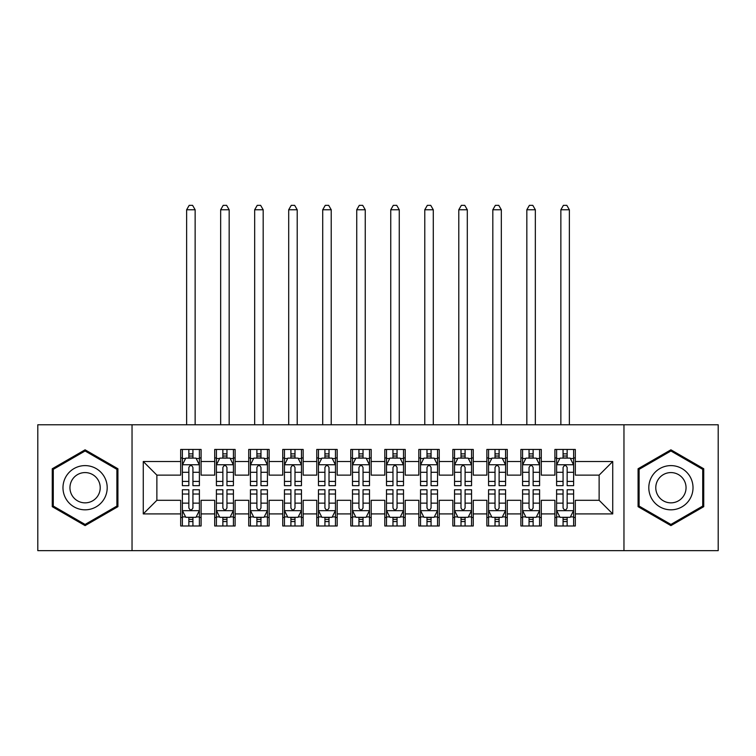 <?xml version="1.0" encoding="UTF-8"?>
<svg xmlns="http://www.w3.org/2000/svg" width="756" height="756" viewBox="0 0 756 756"><rect width="100%" height="100%" fill="white"/><g stroke="black" fill="none" stroke-linecap="round" stroke-linejoin="round"><path stroke-width="1.13" d="M623.965 550.652L718.2 550.652L718.2 424.777L623.965 424.777L623.965 550.652L132.035 550.652L132.035 424.777L37.8 424.777L37.8 550.652L132.035 550.652M623.965 424.777L132.035 424.777M143.262 513.91L143.262 461.519L180.684 461.519L180.684 475.127L156.87 475.127L156.87 500.302L143.262 513.91L180.684 513.91L180.684 525.987L201.096 525.987L201.096 513.91L214.704 513.91L214.704 525.987L235.116 525.987L235.116 513.91L248.724 513.91L248.724 525.987L269.136 525.987L269.136 513.91L282.744 513.91L282.744 525.987L303.156 525.987L303.156 513.91L316.764 513.91L316.764 525.987L337.176 525.987L337.176 513.91L350.784 513.91L350.784 525.987L371.196 525.987L371.196 513.91L384.804 513.91L384.804 525.987L405.216 525.987L405.216 513.91L418.824 513.91L418.824 525.987L439.236 525.987L439.236 513.91L452.844 513.91L452.844 525.987L473.256 525.987L473.256 513.91L486.864 513.91L486.864 525.987L507.276 525.987L507.276 513.91L520.884 513.91L520.884 525.987L541.296 525.987L541.296 513.91L554.904 513.91L554.904 525.987L575.316 525.987L575.316 500.302L599.13 500.302L599.13 475.127L575.316 475.127L575.316 461.519L612.738 461.519L612.738 513.91L575.316 513.91M575.316 461.519L575.316 449.442L554.904 449.442L554.904 461.519L541.296 461.519L541.296 449.442L520.884 449.442L520.884 461.519L507.276 461.519L507.276 449.442L486.864 449.442L486.864 461.519L473.256 461.519L473.256 449.442L452.844 449.442L452.844 461.519L439.236 461.519L439.236 449.442L418.824 449.442L418.824 461.519L405.216 461.519L405.216 449.442L384.804 449.442L384.804 461.519L371.196 461.519L371.196 449.442L350.784 449.442L350.784 461.519L337.176 461.519L337.176 449.442L316.764 449.442L316.764 461.519L303.156 461.519L303.156 449.442L282.744 449.442L282.744 461.519L269.136 461.519L269.136 449.442L248.724 449.442L248.724 461.519L235.116 461.519L235.116 449.442L214.704 449.442L214.704 461.519L201.096 461.519L201.096 449.442L180.684 449.442L180.684 461.519M541.296 513.91L541.296 500.302L554.904 500.302L554.904 513.91M612.738 461.519L599.13 475.127M507.276 513.91L507.276 500.302L520.884 500.302L520.884 513.91M554.904 461.519L554.904 475.127L541.296 475.127L541.296 461.519M473.256 513.91L473.256 500.302L486.864 500.302L486.864 513.91M520.884 461.519L520.884 475.127L507.276 475.127L507.276 461.519M439.236 513.91L439.236 500.302L452.844 500.302L452.844 513.91M486.864 461.519L486.864 475.127L473.256 475.127L473.256 461.519M405.216 513.91L405.216 500.302L418.824 500.302L418.824 513.91M452.844 461.519L452.844 475.127L439.236 475.127L439.236 461.519M371.196 513.91L371.196 500.302L384.804 500.302L384.804 513.91M418.824 461.519L418.824 475.127L405.216 475.127L405.216 461.519M337.176 513.91L337.176 500.302L350.784 500.302L350.784 513.91M384.804 461.519L384.804 475.127L371.196 475.127L371.196 461.519M303.156 513.91L303.156 500.302L316.764 500.302L316.764 513.91M350.784 461.519L350.784 475.127L337.176 475.127L337.176 461.519M269.136 513.91L269.136 500.302L282.744 500.302L282.744 513.91M316.764 461.519L316.764 475.127L303.156 475.127L303.156 461.519M235.116 513.91L235.116 500.302L248.724 500.302L248.724 513.91M282.744 461.519L282.744 475.127L269.136 475.127L269.136 461.519M201.096 513.91L201.096 500.302L214.704 500.302L214.704 513.91M248.724 461.519L248.724 475.127L235.116 475.127L235.116 461.519M156.87 500.302L180.684 500.302L180.684 513.91M214.704 461.519L214.704 475.127L201.096 475.127L201.096 461.519M554.904 457.947L556.605 457.947M573.615 457.947L575.316 457.947M520.884 457.947L522.585 457.947M539.595 457.947L541.296 457.947M486.864 457.947L488.565 457.947M505.575 457.947L507.276 457.947M452.844 457.947L454.545 457.947M471.555 457.947L473.256 457.947M418.824 457.947L420.525 457.947M437.535 457.947L439.236 457.947M384.804 457.947L386.505 457.947M403.515 457.947L405.216 457.947M350.784 457.947L352.485 457.947M369.495 457.947L371.196 457.947M316.764 457.947L318.465 457.947M335.475 457.947L337.176 457.947M282.744 457.947L284.445 457.947M301.455 457.947L303.156 457.947M248.724 457.947L250.425 457.947M267.435 457.947L269.136 457.947M214.704 457.947L216.405 457.947M233.415 457.947L235.116 457.947M180.684 457.947L182.385 457.947M199.395 457.947L201.096 457.947M180.684 517.482L182.385 517.482M199.395 517.482L201.096 517.482M214.704 517.482L216.405 517.482M233.415 517.482L235.116 517.482M248.724 517.482L250.425 517.482M267.435 517.482L269.136 517.482M282.744 517.482L284.445 517.482M301.455 517.482L303.156 517.482M316.764 517.482L318.465 517.482M335.475 517.482L337.176 517.482M350.784 517.482L352.485 517.482M369.495 517.482L371.196 517.482M384.804 517.482L386.505 517.482M403.515 517.482L405.216 517.482M418.824 517.482L420.525 517.482M437.535 517.482L439.236 517.482M452.844 517.482L454.545 517.482M471.555 517.482L473.256 517.482M486.864 517.482L488.565 517.482M505.575 517.482L507.276 517.482M520.884 517.482L522.585 517.482M539.595 517.482L541.296 517.482M554.904 517.482L556.605 517.482M573.615 517.482L575.316 517.482M143.262 461.519L156.87 475.127M599.13 500.302L612.738 513.91M117.917 468.758L85.088 449.811L52.258 468.758L52.258 506.671L85.088 525.618L117.917 506.671L117.917 468.758M638.083 468.758L638.083 506.671L670.912 525.618L703.741 506.671L703.741 468.758L670.912 449.811L638.083 468.758M192.931 453.865L188.849 453.865M199.395 481.411L192.931 481.411L192.931 485.673L199.395 485.673L199.395 464.921L195.993 458.117L185.787 458.117L182.385 464.921L182.385 485.673L188.849 485.673L188.849 481.411L182.385 481.411M182.385 464.921L182.385 449.442M199.395 464.921L199.395 449.442M188.849 458.117L188.849 449.442M192.931 449.442L192.931 458.117M192.931 481.411L192.931 467.473C191.57 464.855 190.21 464.855 188.849 467.473L188.849 481.411M192.931 457.947L188.849 457.947M195.142 424.777L195.142 209.771L186.637 209.771L186.637 424.777M186.637 209.771L189.189 205.349L192.591 205.349L195.142 209.771M188.849 521.564L192.931 521.564M182.385 494.018L188.849 494.018L188.849 489.756L182.385 489.756L182.385 510.508L185.787 517.312L195.993 517.312L199.395 510.508L199.395 489.756L192.931 489.756L192.931 494.018L199.395 494.018M199.395 510.508L199.395 525.987M182.385 510.508L182.385 525.987M192.931 517.312L192.931 525.987M188.849 525.987L188.849 517.312M188.849 494.018L188.849 507.956C190.21 510.574 191.57 510.574 192.931 507.956L192.931 494.018M188.849 517.482L192.931 517.482M226.951 453.865L222.869 453.865M233.415 481.411L226.951 481.411L226.951 485.673L233.415 485.673L233.415 464.921L230.013 458.117L219.807 458.117L216.405 464.921L216.405 485.673L222.869 485.673L222.869 481.411L216.405 481.411M216.405 464.921L216.405 449.442M233.415 464.921L233.415 449.442M222.869 458.117L222.869 449.442M226.951 449.442L226.951 458.117M226.951 481.411L226.951 467.473C225.59 464.855 224.23 464.855 222.869 467.473L222.869 481.411M226.951 457.947L222.869 457.947M229.162 424.777L229.162 209.771L220.657 209.771L220.657 424.777M220.657 209.771L223.209 205.349L226.611 205.349L229.162 209.771M260.971 453.865L256.889 453.865M267.435 481.411L260.971 481.411L260.971 485.673L267.435 485.673L267.435 464.921L264.033 458.117L253.827 458.117L250.425 464.921L250.425 485.673L256.889 485.673L256.889 481.411L250.425 481.411M250.425 464.921L250.425 449.442M267.435 464.921L267.435 449.442M256.889 458.117L256.889 449.442M260.971 449.442L260.971 458.117M260.971 481.411L260.971 467.473C259.61 464.855 258.25 464.855 256.889 467.473L256.889 481.411M260.971 457.947L256.889 457.947M263.183 424.777L263.183 209.771L254.677 209.771L254.677 424.777M254.677 209.771L257.229 205.349L260.631 205.349L263.183 209.771M222.869 521.564L226.951 521.564M216.405 494.018L222.869 494.018L222.869 489.756L216.405 489.756L216.405 510.508L219.807 517.312L230.013 517.312L233.415 510.508L233.415 489.756L226.951 489.756L226.951 494.018L233.415 494.018M233.415 510.508L233.415 525.987M216.405 510.508L216.405 525.987M226.951 517.312L226.951 525.987M222.869 525.987L222.869 517.312M222.869 494.018L222.869 507.956C224.23 510.574 225.59 510.574 226.951 507.956L226.951 494.018M222.869 517.482L226.951 517.482M256.889 521.564L260.971 521.564M250.425 494.018L256.889 494.018L256.889 489.756L250.425 489.756L250.425 510.508L253.827 517.312L264.033 517.312L267.435 510.508L267.435 489.756L260.971 489.756L260.971 494.018L267.435 494.018M267.435 510.508L267.435 525.987M250.425 510.508L250.425 525.987M260.971 517.312L260.971 525.987M256.889 525.987L256.889 517.312M256.889 494.018L256.889 507.956C258.25 510.574 259.61 510.574 260.971 507.956L260.971 494.018M256.889 517.482L260.971 517.482M104.233 476.658A22.113 22.113 0 0 0 74.031 468.569A22.113 22.113 0 0 0 65.942 498.771A22.113 22.113 0 0 0 96.144 506.86A22.113 22.113 0 0 0 104.233 476.658M98.195 480.145A15.139 15.139 0 0 0 77.518 474.607A15.139 15.139 0 0 0 71.981 495.284A15.139 15.139 0 0 0 92.657 500.822A15.139 15.139 0 0 0 98.195 480.145M85.088 524.447L53.279 506.076L53.279 469.353L85.088 450.982L116.897 469.353L116.897 506.076L85.088 524.447M690.058 476.658A22.113 22.113 0 0 0 659.856 468.569A22.113 22.113 0 0 0 651.767 498.771A22.113 22.113 0 0 0 681.969 506.86A22.113 22.113 0 0 0 690.058 476.658M684.019 480.145A15.139 15.139 0 0 0 663.343 474.607A15.139 15.139 0 0 0 657.805 495.284A15.139 15.139 0 0 0 678.482 500.822A15.139 15.139 0 0 0 684.019 480.145M670.912 524.447L639.103 506.076L639.103 469.353L670.912 450.982L702.721 469.353L702.721 506.076L670.912 524.447M294.991 453.865L290.909 453.865M301.455 481.411L294.991 481.411L294.991 485.673L301.455 485.673L301.455 464.921L298.053 458.117L287.847 458.117L284.445 464.921L284.445 485.673L290.909 485.673L290.909 481.411L284.445 481.411M284.445 464.921L284.445 449.442M301.455 464.921L301.455 449.442M290.909 458.117L290.909 449.442M294.991 449.442L294.991 458.117M294.991 481.411L294.991 467.473C293.63 464.855 292.27 464.855 290.909 467.473L290.909 481.411M294.991 457.947L290.909 457.947M297.202 424.777L297.202 209.771L288.697 209.771L288.697 424.777M288.697 209.771L291.249 205.349L294.651 205.349L297.202 209.771M329.011 453.865L324.929 453.865M335.475 481.411L329.011 481.411L329.011 485.673L335.475 485.673L335.475 464.921L332.073 458.117L321.867 458.117L318.465 464.921L318.465 485.673L324.929 485.673L324.929 481.411L318.465 481.411M318.465 464.921L318.465 449.442M335.475 464.921L335.475 449.442M324.929 458.117L324.929 449.442M329.011 449.442L329.011 458.117M329.011 481.411L329.011 467.473C327.65 464.855 326.29 464.855 324.929 467.473L324.929 481.411M329.011 457.947L324.929 457.947M331.222 424.777L331.222 209.771L322.717 209.771L322.717 424.777M322.717 209.771L325.269 205.349L328.671 205.349L331.222 209.771M290.909 521.564L294.991 521.564M284.445 494.018L290.909 494.018L290.909 489.756L284.445 489.756L284.445 510.508L287.847 517.312L298.053 517.312L301.455 510.508L301.455 489.756L294.991 489.756L294.991 494.018L301.455 494.018M301.455 510.508L301.455 525.987M284.445 510.508L284.445 525.987M294.991 517.312L294.991 525.987M290.909 525.987L290.909 517.312M290.909 494.018L290.909 507.956C292.27 510.574 293.63 510.574 294.991 507.956L294.991 494.018M290.909 517.482L294.991 517.482M324.929 521.564L329.011 521.564M318.465 494.018L324.929 494.018L324.929 489.756L318.465 489.756L318.465 510.508L321.867 517.312L332.073 517.312L335.475 510.508L335.475 489.756L329.011 489.756L329.011 494.018L335.475 494.018M335.475 510.508L335.475 525.987M318.465 510.508L318.465 525.987M329.011 517.312L329.011 525.987M324.929 525.987L324.929 517.312M324.929 494.018L324.929 507.956C326.29 510.574 327.65 510.574 329.011 507.956L329.011 494.018M324.929 517.482L329.011 517.482M363.031 453.865L358.949 453.865M369.495 481.411L363.031 481.411L363.031 485.673L369.495 485.673L369.495 464.921L366.093 458.117L355.887 458.117L352.485 464.921L352.485 485.673L358.949 485.673L358.949 481.411L352.485 481.411M352.485 464.921L352.485 449.442M369.495 464.921L369.495 449.442M358.949 458.117L358.949 449.442M363.031 449.442L363.031 458.117M363.031 481.411L363.031 467.473C361.67 464.855 360.31 464.855 358.949 467.473L358.949 481.411M363.031 457.947L358.949 457.947M365.243 424.777L365.243 209.771L356.737 209.771L356.737 424.777M356.737 209.771L359.289 205.349L362.691 205.349L365.243 209.771M358.949 521.564L363.031 521.564M352.485 494.018L358.949 494.018L358.949 489.756L352.485 489.756L352.485 510.508L355.887 517.312L366.093 517.312L369.495 510.508L369.495 489.756L363.031 489.756L363.031 494.018L369.495 494.018M369.495 510.508L369.495 525.987M352.485 510.508L352.485 525.987M363.031 517.312L363.031 525.987M358.949 525.987L358.949 517.312M358.949 494.018L358.949 507.956C360.31 510.574 361.67 510.574 363.031 507.956L363.031 494.018M358.949 517.482L363.031 517.482M397.051 453.865L392.969 453.865M403.515 481.411L397.051 481.411L397.051 485.673L403.515 485.673L403.515 464.921L400.113 458.117L389.907 458.117L386.505 464.921L386.505 485.673L392.969 485.673L392.969 481.411L386.505 481.411M386.505 464.921L386.505 449.442M403.515 464.921L403.515 449.442M392.969 458.117L392.969 449.442M397.051 449.442L397.051 458.117M397.051 481.411L397.051 467.473C395.69 464.855 394.33 464.855 392.969 467.473L392.969 481.411M397.051 457.947L392.969 457.947M399.262 424.777L399.262 209.771L390.757 209.771L390.757 424.777M390.757 209.771L393.309 205.349L396.711 205.349L399.262 209.771M392.969 521.564L397.051 521.564M386.505 494.018L392.969 494.018L392.969 489.756L386.505 489.756L386.505 510.508L389.907 517.312L400.113 517.312L403.515 510.508L403.515 489.756L397.051 489.756L397.051 494.018L403.515 494.018M403.515 510.508L403.515 525.987M386.505 510.508L386.505 525.987M397.051 517.312L397.051 525.987M392.969 525.987L392.969 517.312M392.969 494.018L392.969 507.956C394.33 510.574 395.69 510.574 397.051 507.956L397.051 494.018M392.969 517.482L397.051 517.482M431.071 453.865L426.989 453.865M437.535 481.411L431.071 481.411L431.071 485.673L437.535 485.673L437.535 464.921L434.133 458.117L423.927 458.117L420.525 464.921L420.525 485.673L426.989 485.673L426.989 481.411L420.525 481.411M420.525 464.921L420.525 449.442M437.535 464.921L437.535 449.442M426.989 458.117L426.989 449.442M431.071 449.442L431.071 458.117M431.071 481.411L431.071 467.473C429.71 464.855 428.35 464.855 426.989 467.473L426.989 481.411M431.071 457.947L426.989 457.947M433.282 424.777L433.282 209.771L424.777 209.771L424.777 424.777M424.777 209.771L427.329 205.349L430.731 205.349L433.282 209.771M426.989 521.564L431.071 521.564M420.525 494.018L426.989 494.018L426.989 489.756L420.525 489.756L420.525 510.508L423.927 517.312L434.133 517.312L437.535 510.508L437.535 489.756L431.071 489.756L431.071 494.018L437.535 494.018M437.535 510.508L437.535 525.987M420.525 510.508L420.525 525.987M431.071 517.312L431.071 525.987M426.989 525.987L426.989 517.312M426.989 494.018L426.989 507.956C428.35 510.574 429.71 510.574 431.071 507.956L431.071 494.018M426.989 517.482L431.071 517.482M465.091 453.865L461.009 453.865M471.555 481.411L465.091 481.411L465.091 485.673L471.555 485.673L471.555 464.921L468.153 458.117L457.947 458.117L454.545 464.921L454.545 485.673L461.009 485.673L461.009 481.411L454.545 481.411M454.545 464.921L454.545 449.442M471.555 464.921L471.555 449.442M461.009 458.117L461.009 449.442M465.091 449.442L465.091 458.117M465.091 481.411L465.091 467.473C463.73 464.855 462.37 464.855 461.009 467.473L461.009 481.411M465.091 457.947L461.009 457.947M467.302 424.777L467.302 209.771L458.797 209.771L458.797 424.777M458.797 209.771L461.349 205.349L464.751 205.349L467.302 209.771M461.009 521.564L465.091 521.564M454.545 494.018L461.009 494.018L461.009 489.756L454.545 489.756L454.545 510.508L457.947 517.312L468.153 517.312L471.555 510.508L471.555 489.756L465.091 489.756L465.091 494.018L471.555 494.018M471.555 510.508L471.555 525.987M454.545 510.508L454.545 525.987M465.091 517.312L465.091 525.987M461.009 525.987L461.009 517.312M461.009 494.018L461.009 507.956C462.37 510.574 463.73 510.574 465.091 507.956L465.091 494.018M461.009 517.482L465.091 517.482M499.111 453.865L495.029 453.865M505.575 481.411L499.111 481.411L499.111 485.673L505.575 485.673L505.575 464.921L502.173 458.117L491.967 458.117L488.565 464.921L488.565 485.673L495.029 485.673L495.029 481.411L488.565 481.411M488.565 464.921L488.565 449.442M505.575 464.921L505.575 449.442M495.029 458.117L495.029 449.442M499.111 449.442L499.111 458.117M499.111 481.411L499.111 467.473C497.75 464.855 496.39 464.855 495.029 467.473L495.029 481.411M499.111 457.947L495.029 457.947M501.322 424.777L501.322 209.771L492.817 209.771L492.817 424.777M492.817 209.771L495.369 205.349L498.771 205.349L501.322 209.771M495.029 521.564L499.111 521.564M488.565 494.018L495.029 494.018L495.029 489.756L488.565 489.756L488.565 510.508L491.967 517.312L502.173 517.312L505.575 510.508L505.575 489.756L499.111 489.756L499.111 494.018L505.575 494.018M505.575 510.508L505.575 525.987M488.565 510.508L488.565 525.987M499.111 517.312L499.111 525.987M495.029 525.987L495.029 517.312M495.029 494.018L495.029 507.956C496.39 510.574 497.75 510.574 499.111 507.956L499.111 494.018M495.029 517.482L499.111 517.482M533.131 453.865L529.049 453.865M539.595 481.411L533.131 481.411L533.131 485.673L539.595 485.673L539.595 464.921L536.193 458.117L525.987 458.117L522.585 464.921L522.585 485.673L529.049 485.673L529.049 481.411L522.585 481.411M522.585 464.921L522.585 449.442M539.595 464.921L539.595 449.442M529.049 458.117L529.049 449.442M533.131 449.442L533.131 458.117M533.131 481.411L533.131 467.473C531.77 464.855 530.41 464.855 529.049 467.473L529.049 481.411M533.131 457.947L529.049 457.947M535.342 424.777L535.342 209.771L526.837 209.771L526.837 424.777M526.837 209.771L529.389 205.349L532.791 205.349L535.342 209.771M529.049 521.564L533.131 521.564M522.585 494.018L529.049 494.018L529.049 489.756L522.585 489.756L522.585 510.508L525.987 517.312L536.193 517.312L539.595 510.508L539.595 489.756L533.131 489.756L533.131 494.018L539.595 494.018M539.595 510.508L539.595 525.987M522.585 510.508L522.585 525.987M533.131 517.312L533.131 525.987M529.049 525.987L529.049 517.312M529.049 494.018L529.049 507.956C530.41 510.574 531.77 510.574 533.131 507.956L533.131 494.018M529.049 517.482L533.131 517.482M567.151 453.865L563.069 453.865M573.615 481.411L567.151 481.411L567.151 485.673L573.615 485.673L573.615 464.921L570.213 458.117L560.007 458.117L556.605 464.921L556.605 485.673L563.069 485.673L563.069 481.411L556.605 481.411M556.605 464.921L556.605 449.442M573.615 464.921L573.615 449.442M563.069 458.117L563.069 449.442M567.151 449.442L567.151 458.117M567.151 481.411L567.151 467.473C565.79 464.855 564.43 464.855 563.069 467.473L563.069 481.411M567.151 457.947L563.069 457.947M569.362 424.777L569.362 209.771L560.857 209.771L560.857 424.777M560.857 209.771L563.409 205.349L566.811 205.349L569.362 209.771M563.069 521.564L567.151 521.564M556.605 494.018L563.069 494.018L563.069 489.756L556.605 489.756L556.605 510.508L560.007 517.312L570.213 517.312L573.615 510.508L573.615 489.756L567.151 489.756L567.151 494.018L573.615 494.018M573.615 510.508L573.615 525.987M556.605 510.508L556.605 525.987M567.151 517.312L567.151 525.987M563.069 525.987L563.069 517.312M563.069 494.018L563.069 507.956C564.43 510.574 565.79 510.574 567.151 507.956L567.151 494.018M563.069 517.482L567.151 517.482M199.31 464.751L182.47 464.751M182.385 458.523L185.579 458.523M196.201 458.523L199.395 458.523M188.849 472.292L182.385 472.292M199.395 472.292L192.931 472.292M192.931 456.029L188.849 456.029M182.47 510.678L199.31 510.678M199.395 516.906L196.201 516.906M185.579 516.906L182.385 516.906M192.931 503.137L199.395 503.137M182.385 503.137L188.849 503.137M188.849 519.4L192.931 519.4M233.33 464.751L216.49 464.751M216.405 458.523L219.599 458.523M230.221 458.523L233.415 458.523M222.869 472.292L216.405 472.292M233.415 472.292L226.951 472.292M226.951 456.029L222.869 456.029M267.35 464.751L250.51 464.751M250.425 458.523L253.619 458.523M264.241 458.523L267.435 458.523M256.889 472.292L250.425 472.292M267.435 472.292L260.971 472.292M260.971 456.029L256.889 456.029M216.49 510.678L233.33 510.678M233.415 516.906L230.221 516.906M219.599 516.906L216.405 516.906M226.951 503.137L233.415 503.137M216.405 503.137L222.869 503.137M222.869 519.4L226.951 519.4M250.51 510.678L267.35 510.678M267.435 516.906L264.241 516.906M253.619 516.906L250.425 516.906M260.971 503.137L267.435 503.137M250.425 503.137L256.889 503.137M256.889 519.4L260.971 519.4M301.37 464.751L284.53 464.751M284.445 458.523L287.639 458.523M298.261 458.523L301.455 458.523M290.909 472.292L284.445 472.292M301.455 472.292L294.991 472.292M294.991 456.029L290.909 456.029M335.39 464.751L318.55 464.751M318.465 458.523L321.659 458.523M332.281 458.523L335.475 458.523M324.929 472.292L318.465 472.292M335.475 472.292L329.011 472.292M329.011 456.029L324.929 456.029M284.53 510.678L301.37 510.678M301.455 516.906L298.261 516.906M287.639 516.906L284.445 516.906M294.991 503.137L301.455 503.137M284.445 503.137L290.909 503.137M290.909 519.4L294.991 519.4M318.55 510.678L335.39 510.678M335.475 516.906L332.281 516.906M321.659 516.906L318.465 516.906M329.011 503.137L335.475 503.137M318.465 503.137L324.929 503.137M324.929 519.4L329.011 519.4M369.41 464.751L352.57 464.751M352.485 458.523L355.679 458.523M366.301 458.523L369.495 458.523M358.949 472.292L352.485 472.292M369.495 472.292L363.031 472.292M363.031 456.029L358.949 456.029M352.57 510.678L369.41 510.678M369.495 516.906L366.301 516.906M355.679 516.906L352.485 516.906M363.031 503.137L369.495 503.137M352.485 503.137L358.949 503.137M358.949 519.4L363.031 519.4M403.43 464.751L386.59 464.751M386.505 458.523L389.699 458.523M400.321 458.523L403.515 458.523M392.969 472.292L386.505 472.292M403.515 472.292L397.051 472.292M397.051 456.029L392.969 456.029M386.59 510.678L403.43 510.678M403.515 516.906L400.321 516.906M389.699 516.906L386.505 516.906M397.051 503.137L403.515 503.137M386.505 503.137L392.969 503.137M392.969 519.4L397.051 519.4M437.45 464.751L420.61 464.751M420.525 458.523L423.719 458.523M434.341 458.523L437.535 458.523M426.989 472.292L420.525 472.292M437.535 472.292L431.071 472.292M431.071 456.029L426.989 456.029M420.61 510.678L437.45 510.678M437.535 516.906L434.341 516.906M423.719 516.906L420.525 516.906M431.071 503.137L437.535 503.137M420.525 503.137L426.989 503.137M426.989 519.4L431.071 519.4M471.47 464.751L454.63 464.751M454.545 458.523L457.739 458.523M468.361 458.523L471.555 458.523M461.009 472.292L454.545 472.292M471.555 472.292L465.091 472.292M465.091 456.029L461.009 456.029M454.63 510.678L471.47 510.678M471.555 516.906L468.361 516.906M457.739 516.906L454.545 516.906M465.091 503.137L471.555 503.137M454.545 503.137L461.009 503.137M461.009 519.4L465.091 519.4M505.49 464.751L488.65 464.751M488.565 458.523L491.759 458.523M502.381 458.523L505.575 458.523M495.029 472.292L488.565 472.292M505.575 472.292L499.111 472.292M499.111 456.029L495.029 456.029M488.65 510.678L505.49 510.678M505.575 516.906L502.381 516.906M491.759 516.906L488.565 516.906M499.111 503.137L505.575 503.137M488.565 503.137L495.029 503.137M495.029 519.4L499.111 519.4M539.51 464.751L522.67 464.751M522.585 458.523L525.779 458.523M536.401 458.523L539.595 458.523M529.049 472.292L522.585 472.292M539.595 472.292L533.131 472.292M533.131 456.029L529.049 456.029M522.67 510.678L539.51 510.678M539.595 516.906L536.401 516.906M525.779 516.906L522.585 516.906M533.131 503.137L539.595 503.137M522.585 503.137L529.049 503.137M529.049 519.4L533.131 519.4M573.53 464.751L556.69 464.751M556.605 458.523L559.799 458.523M570.421 458.523L573.615 458.523M563.069 472.292L556.605 472.292M573.615 472.292L567.151 472.292M567.151 456.029L563.069 456.029M556.69 510.678L573.53 510.678M573.615 516.906L570.421 516.906M559.799 516.906L556.605 516.906M567.151 503.137L573.615 503.137M556.605 503.137L563.069 503.137M563.069 519.4L567.151 519.4"/></g></svg>
